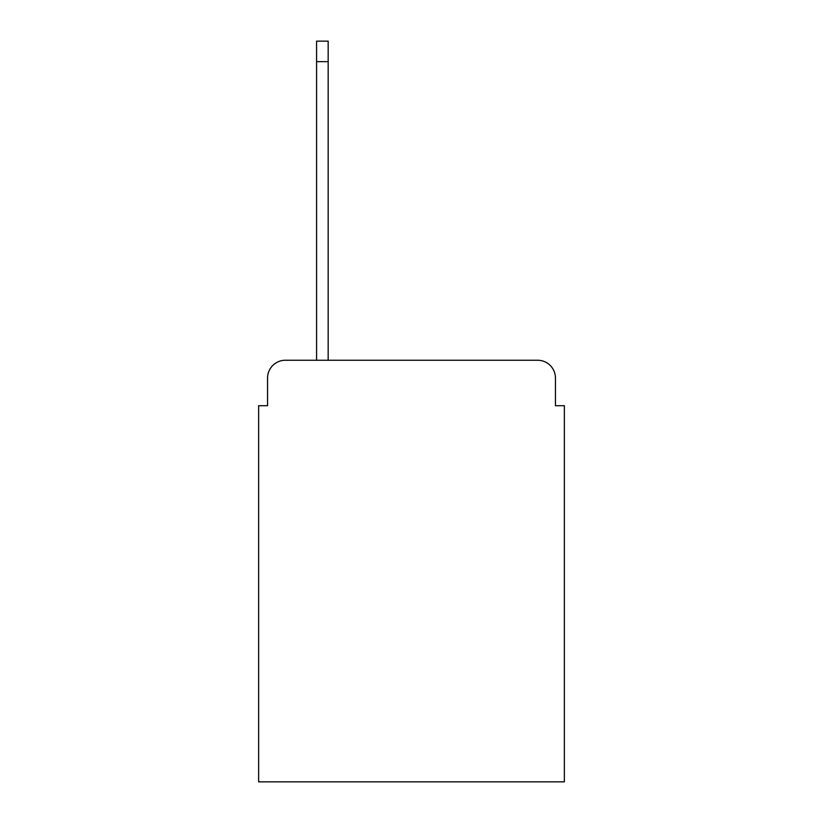 <?xml version="1.0" encoding="UTF-8"?>
<svg xmlns="http://www.w3.org/2000/svg" width="823" height="823" viewBox="0 0 823 823"><rect width="100%" height="100%" fill="white"/><g stroke="black" fill="none" stroke-linecap="round" stroke-linejoin="round"><path stroke-width="1.23" d="M267.547 378.076L267.547 405.708L267.547 378.076A17.828 17.828 0 0 1 285.375 360.248L316.577 360.248L316.577 41.15L328.161 41.15L328.161 360.248L537.625 360.248L285.375 360.248M555.453 405.708L555.453 378.076L555.453 405.708L564.362 405.708L564.362 781.85L258.638 781.85L258.638 405.708L267.547 405.708M555.453 378.076A17.828 17.828 0 0 0 537.625 360.248M316.577 61.653L328.161 61.653"/></g></svg>
